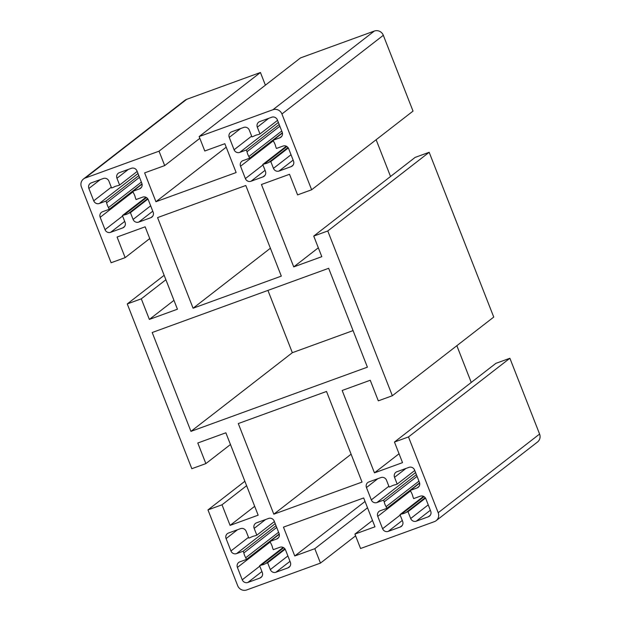 <?xml version="1.0" encoding="UTF-8"?>
<svg xmlns="http://www.w3.org/2000/svg" width="621" height="621" viewBox="0 0 621 621"><rect width="100%" height="100%" fill="white"/><g stroke="black" fill="none" stroke-linecap="round" stroke-linejoin="round"><path stroke-width="0.93" d="M199.139 136.581L272.93 109.731L374.323 31.05L300.533 57.9L199.139 136.581L204.79 150.996L224.841 143.699L236.143 172.537L155.933 201.724L144.631 172.886L164.681 165.59L159.038 151.175L85.248 178.025A7.103 6.8 52.2 0 0 81.413 186.944L111.112 262.745L125.147 257.637L149.746 238.549M392.348 395.74L327.772 230.973L429.173 152.292L493.742 317.067L392.348 395.74L378.313 400.848L370.24 380.254L342.171 390.469L374.455 472.853L402.524 462.637L394.451 442.043L408.494 436.936L509.888 358.255L495.853 363.363L394.451 442.043M328.656 268.303L367.399 367.166L190.95 431.378L152.199 332.514L328.656 268.303M193.084 308.218L157.571 217.598L245.8 185.493L281.313 276.12L193.084 308.218L270.391 248.237M155.933 201.724L226.207 147.193M164.681 165.59L199.822 138.328M265.392 85.162L260.432 72.494L159.038 151.175M327.772 230.973L313.737 236.081L321.81 256.675L293.741 266.89L261.449 184.507L289.526 174.291L297.591 194.885L311.633 189.778L413.027 111.097L383.32 35.304A7.103 6.8 52.2 0 0 374.323 31.05M313.737 236.081L415.131 157.4L429.173 152.292M408.494 436.936L438.193 512.729A7.103 6.8 -127.8 0 1 434.358 521.656L360.568 548.506L354.917 534.091L374.975 526.794L363.673 497.957L283.463 527.144L294.765 555.981L314.816 548.685L320.467 563.1L246.677 589.95A7.103 6.8 -127.8 0 1 237.68 585.696L207.973 509.903L222.007 504.795L230.08 525.389L258.157 515.174L225.865 432.79L197.796 443.006L205.869 463.6L191.827 468.708L127.258 303.933L164.154 275.305M456.846 345.695L471.254 382.451M436.136 520.677L537.53 441.997A7.103 6.8 -127.8 0 0 539.587 434.056L509.888 358.255M83.47 179.003L184.864 100.323A7.103 6.8 52.2 0 1 186.642 99.344L260.432 72.494M390.539 176.488L376.132 139.733M190.95 431.378L292.344 352.697L267.93 290.403M292.344 352.697L353.07 330.597M268.738 118.316L257.311 127.181A4.44 4.254 -127.8 0 1 259.71 121.6L271.742 117.222A4.44 4.254 -127.8 0 1 277.362 119.884L282.206 132.242A4.44 4.254 -127.8 0 1 279.815 137.815L273.193 140.222L273.869 141.953A15.098 14.454 52.2 0 1 275.747 146.735L276.423 148.466L283.044 146.059A4.44 4.254 -127.8 0 1 288.664 148.714L293.508 161.072A4.44 4.254 -127.8 0 1 291.109 166.653L293.089 165.124M257.311 127.181L259.974 133.973L258.297 134.586A15.098 14.454 52.2 0 0 253.64 136.278L251.955 136.892L249.293 130.1A4.44 4.254 -127.8 0 0 243.665 127.437L231.633 131.815A4.44 4.254 -127.8 0 0 229.242 137.396L234.086 149.754A4.44 4.254 -127.8 0 0 239.706 152.409L246.327 150.003L247.003 151.726A15.098 14.454 52.2 0 0 248.881 156.515L249.557 158.239L242.935 160.653A4.44 4.254 -127.8 0 0 240.544 166.226L245.38 178.584A4.44 4.254 -127.8 0 0 251.008 181.247L263.04 176.869A4.44 4.254 -127.8 0 0 265.439 171.287L262.768 164.495L264.453 163.882A15.098 14.454 52.2 0 0 269.11 162.182L270.795 161.576L273.457 168.369A4.44 4.254 -127.8 0 0 279.077 171.031L291.109 166.653M142.015 183.847L109.195 209.316L108.52 207.593A15.098 14.454 52.2 0 1 106.641 202.803L139.492 177.311M137.994 173.492L99.344 203.486L105.966 201.08L106.641 202.803M99.344 203.486A4.44 4.254 52.2 0 1 93.724 200.824L111.291 187.193M100.299 179.601L88.881 188.466L93.724 200.824M88.881 188.466A4.44 4.254 52.2 0 1 91.271 182.885L103.303 178.506A4.44 4.254 52.2 0 1 108.931 181.169L111.594 187.969L113.278 187.356A15.098 14.454 52.2 0 1 117.936 185.663L119.612 185.05L116.95 178.25A4.44 4.254 52.2 0 1 119.348 172.677L131.38 168.299A4.44 4.254 52.2 0 1 137 170.954L141.844 183.311A4.44 4.254 52.2 0 1 139.453 188.893L141.425 187.356M152.774 211.202L138.716 222.101L150.748 217.73A4.44 4.254 52.2 0 0 153.146 212.149L148.303 199.791A4.44 4.254 52.2 0 0 142.683 197.129L136.061 199.535L135.386 197.812A15.098 14.454 52.2 0 0 133.507 193.022L132.832 191.299L139.453 188.893M138.716 222.101A4.44 4.254 52.2 0 1 133.096 219.446L150.662 205.815M124.705 221.41L110.647 232.316L122.679 227.938A4.44 4.254 52.2 0 0 125.077 222.365L122.407 215.565L124.091 214.951A15.098 14.454 52.2 0 0 128.749 213.259L130.433 212.646L133.096 219.446M110.647 232.316A4.44 4.254 52.2 0 1 105.019 229.661L122.593 216.03M133.034 191.811L100.183 217.303L105.019 229.661M100.183 217.303A4.44 4.254 52.2 0 1 102.574 211.722L109.195 209.316M272.93 109.731A7.103 6.8 52.2 0 1 281.926 113.985L311.633 189.778M125.147 257.637L117.082 237.036L145.151 226.82L177.435 309.211L149.366 319.427L141.293 298.825L127.258 303.933M406.328 512.325A15.098 14.454 -127.8 0 1 401.671 514.017L399.986 514.63L402.656 521.43A4.44 4.254 52.2 0 1 400.258 527.004L388.226 531.382A4.44 4.254 52.2 0 1 382.598 528.727L377.762 516.369A4.44 4.254 52.2 0 1 380.153 510.788L386.774 508.382L386.099 506.651A15.098 14.454 -127.8 0 1 384.22 501.869L383.545 500.138L376.924 502.552A4.44 4.254 52.2 0 1 371.304 499.889L366.46 487.532A4.44 4.254 52.2 0 1 368.851 481.95L380.883 477.572A4.44 4.254 52.2 0 1 386.51 480.235L389.173 487.035L390.857 486.422A15.098 14.454 -127.8 0 1 395.515 484.722L397.192 484.116L394.529 477.316A4.44 4.254 52.2 0 1 396.928 471.735L408.96 467.357A4.44 4.254 52.2 0 1 414.58 470.019L419.423 482.377A4.44 4.254 52.2 0 1 417.033 487.959L410.411 490.365L411.086 492.088A15.098 14.454 -127.8 0 1 412.965 496.878L413.64 498.601L420.262 496.195A4.44 4.254 52.2 0 1 425.882 498.857L430.726 511.215A4.44 4.254 52.2 0 1 428.327 516.788L416.295 521.166A4.44 4.254 52.2 0 1 410.675 518.512L408.013 511.712L406.328 512.325L425.206 497.677M273.807 514.188L362.035 482.082L326.514 391.455L238.293 423.561L273.807 514.188L351.106 454.199M259.811 566.166L242.237 579.797L237.401 567.439A4.44 4.254 -127.8 0 1 239.791 561.858L246.413 559.451L245.737 557.728A15.098 14.454 -127.8 0 1 243.859 552.938L243.184 551.215L236.562 553.622L275.212 523.635M248.509 537.328L230.942 550.959A4.44 4.254 -127.8 0 0 236.562 553.622M230.942 550.959L226.098 538.609L237.517 529.744M274.404 521.555L256.83 535.186L255.153 535.799A15.098 14.454 -127.8 0 0 250.496 537.491L248.811 538.104L246.149 531.312A4.44 4.254 -127.8 0 0 240.521 528.65L228.489 533.028A4.44 4.254 -127.8 0 0 226.098 538.609M256.83 535.186L254.168 528.393L265.594 519.529M278.643 537.499L276.671 539.028A4.44 4.254 -127.8 0 0 279.062 533.455L274.218 521.097A4.44 4.254 -127.8 0 0 268.598 518.434L256.566 522.812A4.44 4.254 -127.8 0 0 254.168 528.393M276.671 539.028L270.05 541.434L270.725 543.165A15.098 14.454 -127.8 0 1 272.603 547.947L273.279 549.678L279.9 547.272A4.44 4.254 -127.8 0 1 285.52 549.927L290.364 562.284A4.44 4.254 -127.8 0 1 287.965 567.866L275.934 572.244L289.991 561.337M287.88 555.95L270.314 569.581A4.44 4.254 -127.8 0 0 275.934 572.244M270.314 569.581L267.651 562.789L265.967 563.394L284.845 548.747M283.176 547.427L259.625 565.708L261.309 565.094A15.098 14.454 -127.8 0 0 265.967 563.394M259.625 565.708L262.295 572.5A4.44 4.254 -127.8 0 1 259.896 578.081L247.864 582.459L261.922 571.553M242.237 579.797A4.44 4.254 -127.8 0 0 247.864 582.459M108.52 207.593L141.371 182.093M138.817 175.58L105.966 201.08M137.187 171.419L119.612 185.05M142.077 184.126L132.832 191.299M147.938 199.062L130.433 212.646M128.749 213.259L147.627 198.611M124.091 214.951L146.486 197.579M145.958 197.292L122.407 215.565M141.293 298.825L165.892 279.745M149.366 319.427L173.958 300.339M293.741 266.89L318.332 247.802M273.193 140.222L282.439 133.049M259.974 133.973L277.548 120.342M279.178 124.511L246.327 150.003M247.003 151.726L279.854 126.234M248.881 156.515L281.732 131.023M249.557 158.239L282.376 132.77M262.768 164.495L286.32 146.214M264.453 163.882L286.848 146.502M270.795 161.576L288.299 147.984M269.11 162.182L287.989 147.534M410.411 490.365L419.656 483.192M397.192 484.116L414.766 470.477M383.545 500.138L416.396 474.646M384.22 501.869L417.071 476.377M386.099 506.651L418.95 481.159M419.594 482.905L386.774 508.382M423.538 496.358L399.986 514.63M401.671 514.017L424.065 496.645M408.013 511.712L425.517 498.127M276.035 525.723L243.184 551.215M243.859 552.938L276.71 527.446M245.737 557.728L278.588 532.236M261.309 565.094L283.704 547.714M285.155 549.197L267.651 562.789M279.295 534.262L270.05 541.434M279.233 533.982L246.413 559.451M207.973 509.903L244.868 481.267M222.007 504.795L246.607 485.707M230.08 525.389L254.68 506.301M205.869 463.6L230.461 444.512M320.467 563.1L355.608 535.838M314.816 548.685L367.523 507.784M294.765 555.981L365.039 501.45M354.917 534.091L372.491 520.46M374.455 472.853L399.047 453.772M85.248 178.025L186.642 99.344M128.376 169.386L116.95 178.25M150.748 217.73L152.727 216.193M122.679 227.938L124.65 226.409M281.926 113.985L383.32 35.304M279.815 137.815L281.787 136.286M229.242 137.396L240.661 128.531M251.652 136.115L234.086 149.754M239.706 152.409L278.355 122.422M273.395 140.734L240.544 166.226M245.38 178.584L262.955 164.953M265.066 170.34L251.008 181.247M263.04 176.869L265.012 175.332M273.457 168.369L291.024 154.738M293.135 160.125L279.077 171.031M419.004 486.422L417.033 487.959M394.529 477.316L405.955 468.451M366.46 487.532L377.879 478.667M388.87 486.259L371.304 499.889M376.924 502.552L415.573 472.558M410.613 490.869L377.762 516.369M382.598 528.727L400.172 515.088M402.284 520.476L388.226 531.382M400.258 527.004L402.229 525.475M428.242 504.873L410.675 518.512M416.295 521.166L430.353 510.26M430.306 515.259L428.327 516.788M289.945 566.336L287.965 567.866M261.868 576.544L259.896 578.081M237.401 567.439L270.251 541.947M438.193 512.729L539.587 434.056"/></g></svg>

